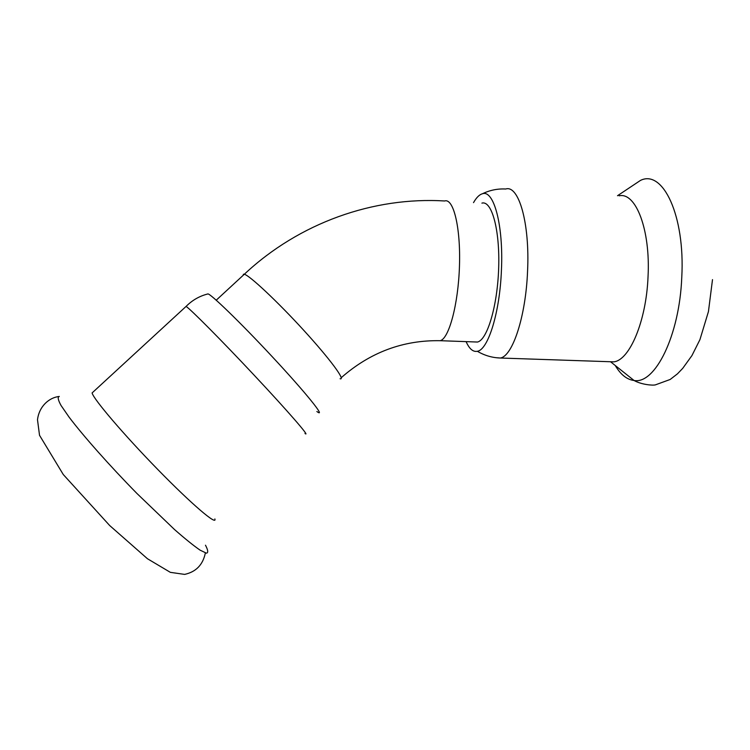 <?xml version="1.0" encoding="UTF-8"?>
<svg xmlns="http://www.w3.org/2000/svg" width="750" height="750" viewBox="0 0 750 750"><rect width="100%" height="100%" fill="white"/><g stroke="black" fill="none" stroke-linecap="round" stroke-linejoin="round"><path stroke-width="1.12" d="M474.422 341.934L477.459 342.037C487.238 340.087 497.512 305.953 498.675 267.853C499.959 229.716 491.719 200.194 481.912 203.119M473.522 202.631C476.391 197.569 479.363 194.606 482.428 193.763C493.809 189.497 503.569 225.347 501.431 270.056C499.856 312.506 488.119 349.819 477.375 351.281C473.091 352.144 469.341 348.928 466.106 341.634M619.097 195.816C635.756 191.831 650.578 229.716 648.038 276.703C646.284 321.3 629.55 360.272 613.772 361.856L608.672 361.678M316.866 411.506C326.953 419.044 305.991 392.859 272.025 356.475C240.262 322.294 209.109 292.2 207.75 293.981C199.5 296.053 192.281 300.197 186.084 306.412L185.55 306.909M214.875 518.934C217.228 525.938 191.916 504.459 157.997 469.706C124.078 435.019 93.412 399.047 92.091 392.944L93.356 391.781M243.15 275.334L243.45 274.219L244.322 274.256C249.591 275.419 277.359 301.425 303.553 330.094C329.803 358.781 345.928 380.653 340.087 378.75M216.216 300.206L244.322 274.256C299.325 222.713 373.584 196.622 444.694 200.972C453.478 197.972 460.753 227.616 459.469 265.978C458.297 304.312 448.969 338.691 440.212 340.697C403.078 340.022 370.078 352.35 341.231 377.7M505.763 189C518.7 184.716 529.913 223.088 527.569 270.975C525.862 316.444 512.569 356.278 500.334 358.022L495.769 357.666M631.791 186.197L640.462 180.422C662.831 169.097 685.237 215.578 681.769 277.35C679.472 336.084 654.909 384.506 634.05 380.484C626.897 379.613 620.634 374.625 615.253 365.512M304.978 433.472C311.128 438 287.766 411 253.603 374.597C221.719 340.547 190.266 308.888 186.084 306.412L92.091 392.944M205.481 545.212C208.088 550.172 208.397 552.825 206.409 553.181L200.081 550.144C193.631 545.7 185.109 538.837 174.525 529.547L136.969 493.5C109.744 465.778 83.625 436.331 69.112 417.178L61.05 405.497C58.003 399.938 57.422 396.919 59.316 396.459C49.078 397.5 39.066 406.388 37.5 419.784L39.525 435.3L63.272 474.525L109.706 525.553L147.459 558.741L170.344 572.344L184.622 574.397C196.041 571.903 202.959 564.741 205.369 552.919M477.459 342.037L440.212 340.697M477.366 351.291C484.5 355.491 492.15 357.741 500.334 358.022L613.772 361.856M482.419 193.772C489.797 190.172 497.578 188.588 505.753 189.009M610.875 362.025L634.05 380.484C641.269 384.609 652.772 385.641 655.406 384.862L670.172 379.472L677.466 373.828L682.697 368.381L691.941 355.575L699.909 339.694L708.441 311.588L712.5 279.628M617.503 195.722L640.462 180.422"/></g></svg>
